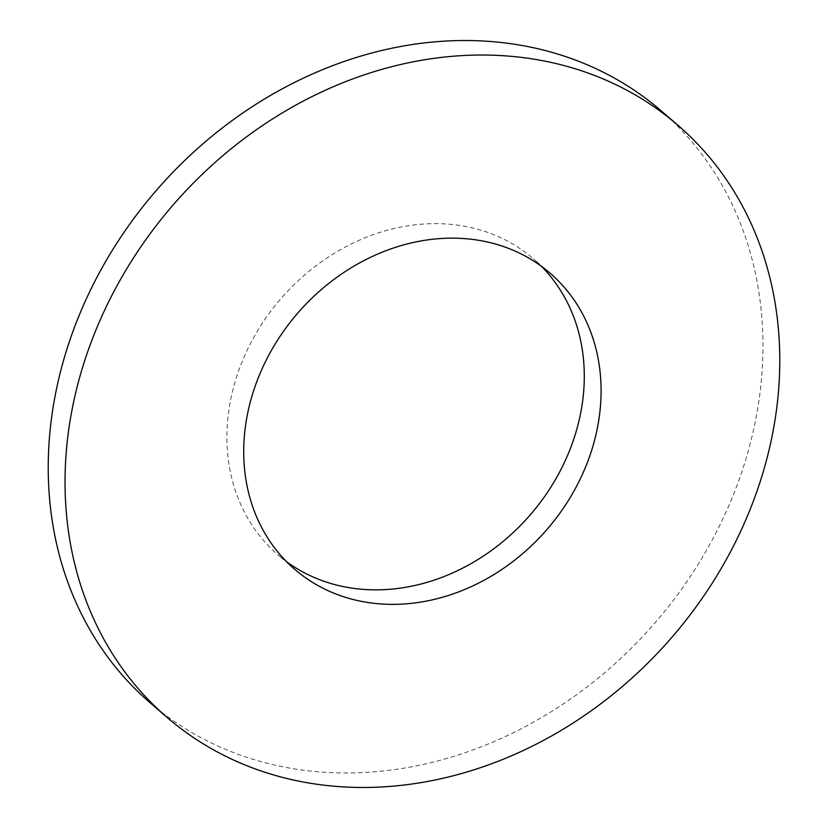 <?xml version="1.0" encoding="UTF-8"?>
<svg xmlns="http://www.w3.org/2000/svg" width="828" height="828" viewBox="0 0 828 828"><rect width="100%" height="100%" fill="white"/><g stroke="black" fill="none" stroke-linecap="round" stroke-linejoin="round"><path stroke-width="0.62" stroke-dasharray="4.14 3.1" d="M661.199 110.817A391.033 330.041 -49.2 0 1 760.218 391.075A391.033 330.041 -49.2 0 1 519.653 729.551A391.033 330.041 -49.2 0 1 149.992 702.672M286.488 561.632A195.511 165.02 -49.2 0 1 277.794 554.708A195.511 165.02 -49.2 0 1 228.29 414.58A195.511 165.02 -49.2 0 1 348.567 245.336A195.511 165.02 -49.2 0 1 533.398 258.781A195.511 165.02 -49.2 0 1 541.512 266.368M550.206 273.292L533.398 258.781M294.602 569.219L277.794 554.708"/><path stroke-width="1.24" d="M777.026 405.596A391.033 330.041 -49.2 0 1 536.451 744.061A391.033 330.041 -49.2 0 1 166.801 717.183A391.033 330.041 -49.2 0 1 67.782 436.925A391.033 330.041 -49.2 0 1 308.347 98.449A391.033 330.041 -49.2 0 1 678.008 125.328A391.033 330.041 -49.2 0 1 777.026 405.596M166.801 717.183L149.992 702.672A391.033 330.041 -49.2 0 1 50.974 422.404A391.033 330.041 -49.2 0 1 291.549 83.938A391.033 330.041 -49.2 0 1 661.199 110.817L678.008 125.328M541.512 266.368A195.511 165.02 -49.2 0 1 582.912 398.91A195.511 165.02 -49.2 0 1 468.296 565.141A195.511 165.02 -49.2 0 1 286.488 561.632M245.088 429.09A195.511 165.02 -49.2 0 1 365.376 259.857A195.511 165.02 -49.2 0 1 550.206 273.292A195.511 165.02 -49.2 0 1 599.71 413.42A195.511 165.02 -49.2 0 1 479.433 582.664A195.511 165.02 -49.2 0 1 294.602 569.219A195.511 165.02 -49.2 0 1 245.088 429.09"/></g></svg>
